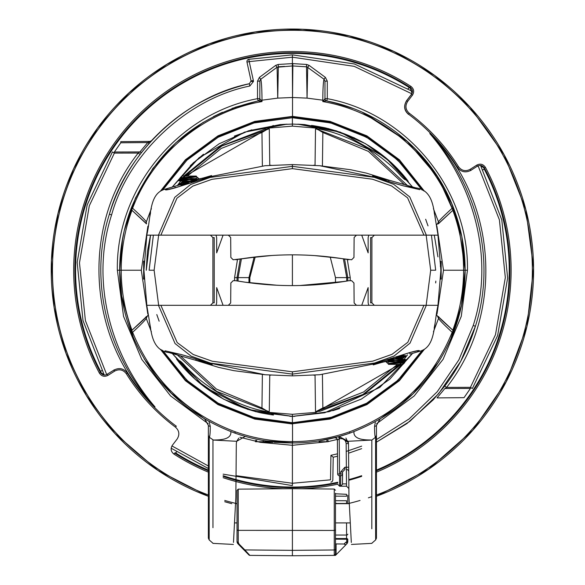 <?xml version="1.0" encoding="UTF-8"?>
<svg xmlns="http://www.w3.org/2000/svg" width="585" height="585" viewBox="0 0 585 585"><rect width="100%" height="100%" fill="white"/><g stroke="black" fill="none" stroke-linecap="round" stroke-linejoin="round"><path stroke-width="0.88" d="M209.013 421.492L210.249 426.282C210.256 432.227 209.978 435.92 209.408 437.361L208.37 435.408L208.37 428.944A2.34 2.34 -90 0 1 208.37 428.893L208.362 485.857A2.34 2.208 180 0 1 208.37 485.842L208.37 486.091M376.44 499.919L376.44 526.661L376.44 499.919A2.34 1.748 180 0 1 376.44 499.941M411.781 93.768L354.188 66.339L292.405 57.191L249.232 61.608L248.779 59.319A2.34 2.34 0 0 0 246.972 62.105L251.089 80.971L249.327 83.743C211.024 92.891 178.432 111.852 151.559 140.634L147.778 142.55L120.781 142.784L114.367 152.005L139.925 151.939L147.778 142.55A2.34 0.943 41.7 0 0 149.504 142.908L151.559 140.634A2.34 2.34 0 0 1 149.855 141.394L120.781 141.643L120.781 142.784M122.799 237.51L121.804 243.148L124.276 230.607L135.544 197.891L152.904 168.363L175.88 142.718L203.397 122.192L175.814 142.777L152.853 168.429L135.442 198.118L124.261 230.673M124.057 308.902L121.804 297.304L119.669 270.226L121.804 243.148L119.676 271.703M122.667 238.183L119.669 270.226L121.804 297.304L123.998 308.639M223.134 474.157L292.405 485.601L292.405 483.261L330.503 479.832L330.934 455.313L337.501 453.821M171.931 445.938L208.362 465.996M236.033 475.671L292.405 483.261L292.405 445.295L260.398 442.34M208.362 468.526L171.171 448.242M114.367 152.005L114.367 153.109L112.437 151.917L87.172 204.896L77.169 262.387L82.99 320.551L104.262 375.058M149.504 142.908L141.745 152.188A2.34 0.98 38.1 0 1 139.925 151.939L138.214 153.051L114.367 153.109L89.315 205.752L79.472 262.862L85.403 320.617L106.726 374.656M284.559 66.412L278.321 66.8L278.197 64.46L292.405 63.604L292.405 54.851L248.779 59.319A2.34 2.34 0 0 0 246.972 62.105L249.232 61.608L253.349 80.467L253.459 81.469L251.14 81.469L251.089 80.971L253.349 80.467M153.972 406.816L154.981 406.816C107.786 356.419 88.05 280.676 109.388 214.22L111.603 214.907C128.437 153.533 187.434 98.529 249.839 86.024L249.327 83.743C186.154 96.401 126.433 152.085 109.388 214.22C116.071 192.465 126.294 172.516 140.056 154.381L141.745 152.188M111.603 214.907C90.068 281.071 110.433 355.329 154.981 406.875L154.981 406.816C87.355 341.333 79.955 226.651 138.214 153.051L140.056 154.381M259.835 98.675L259.857 80.781L259.835 98.675A2.34 2.34 -102.4 0 1 257.963 100.964L257.963 100.964A2.34 2.34 0 0 0 257.97 100.964A2.34 2.34 0 0 0 259.835 98.675L259.967 98.931A2.34 2.216 -101.4 0 1 258.226 100.912L257.517 98.675L259.835 98.675M259.967 98.931L261.122 100.291L262.007 100.189L262 101.571L258.226 100.912C197.862 114.894 155.573 150.506 131.362 207.755L132.612 208.238A2.34 0.951 131.2 0 0 132.005 210.366A2.34 0.951 131.2 0 0 132.042 210.388L146.323 223.514M278.321 66.8L277.743 98.119L277.085 67.238L260.771 79.246L259.857 80.781M208.158 423.686L170.623 395.979L141.724 359.336L123.545 316.375L117.351 270.226C115.837 189.269 178.015 113.293 257.517 98.675L257.517 81.132L259.418 77.366L260.947 79.889C261.575 83.011 261.934 89.783 262.007 100.189L277.743 98.119L292.537 97.498L292.354 63.604M143.925 271.323L144.1 279.074L143.647 279.074L143.661 261.159L144.042 261.159L144.071 263.425M147.91 226.168L141.299 270.226L147.771 313.874M436.505 225.218L438.509 221.956C438.852 220.837 443.415 216.26 452.19 208.238C431.708 153.723 380.601 111.399 322.803 101.571L322.796 100.189L324.419 101.139L322.803 101.571L324.967 98.675A2.34 2.34 -77.6 0 0 326.839 100.964A2.34 2.34 -129.3 0 0 326.839 100.964L327.286 98.675C406.787 113.293 468.973 189.269 467.452 270.226L461.258 316.375L443.079 359.336L414.18 395.979L376.645 423.686M292.851 65.944L292.537 96.788M292.741 65.937L292.866 63.604L306.606 64.46L309.092 65.366L307.71 67.253L307.059 98.119L306.511 66.814L302.233 66.536M292.99 65.959L306.928 66.858L324.031 79.246L323.856 79.896C323.22 83.055 322.869 89.819 322.796 100.189L307.059 98.119L292.537 97.498L292.529 116.386L254.775 121.387L217.986 135.83L185.438 159.742L160.385 191.185M309.092 65.366L325.384 77.366L324.017 79.246L324.967 81.015L324.967 98.675A2.34 2.34 -129.3 0 0 326.81 100.956M324.967 81.015L324.967 98.675L327.286 98.675L327.286 81.132L325.384 77.366M324.836 98.931A2.34 2.216 -78.6 0 0 326.576 100.912C383.372 111.815 433.207 153.972 453.441 207.755L453.353 207.536C461.17 227.711 465.097 248.61 465.134 270.226L458.289 222.095L438.275 177.723L406.655 140.678L365.815 113.878M266.058 440.936L293.473 442.955M319.074 441.726L326.832 441.726L326.832 440.498L328.119 440.498L328.119 441.726L319.074 441.726L319.074 440.885L338.591 436.666L339.22 438.896L339.527 473.989L342.547 473.989A1.843 1.784 0.5 0 1 340.704 475.759L340.609 486.215L346.539 486.215L346.152 443.569C345.589 439.876 343.453 438.267 339.739 438.75L337.384 440L337.677 473.989A1.843 1.784 -0.5 0 0 339.527 475.759L339.614 486.215L340.609 486.215L342.459 484.387L342.569 471.912L344.909 469.47L344.909 467.232L346.357 467.232L346.503 483.897L342.466 483.897M346.503 483.897L346.547 486.215L348.879 488.534M348.697 467.232L346.357 467.232M342.569 471.912L340.719 471.912L344.909 467.232M340.704 475.759L339.527 475.759M337.772 484.387L339.614 486.215M339.709 438.757L339.11 436.52L348.112 441.287L348.492 443.569L346.152 443.569M334.474 437.755A2.34 2.34 -120.9 0 1 337.384 440L336.47 438.165L334.474 437.755A2.34 2.34 -120.9 0 1 337.384 440L337.677 473.989L337.384 440A2.34 2.34 -120.9 0 0 334.474 437.755M339.527 473.989L337.677 473.989M348.404 442.501L339.081 436.527L348.031 433.756M339.739 438.75L339.11 436.52L349.94 433.09L338.591 436.666M371.819 528.789L371.833 440.052M353.954 431.613C352.974 441.09 369.384 439.708 371.409 440.066L348.112 441.287L371.906 440.044L375.394 437.361C374.824 435.971 374.546 432.278 374.554 426.282A2.34 0.885 0 0 0 376.44 425.412L379.906 419.153M376.44 486.091L376.44 497.031A2.34 1.309 0 0 1 376.44 497.031L376.44 435.437L375.394 437.361M371.694 543.37L375.643 539.926L375.607 437.192M376.44 425.412L376.44 435.408L376.44 425.412L380.009 419.094M376.44 484.256L376.44 428.944A2.34 2.34 -90 0 0 376.44 428.893A2.34 2.34 90 0 1 376.44 428.929M376.44 427.569L376.44 538.171L375.643 539.926M374.554 426.282L375.321 422.428M348.96 497.323L351.322 542.441L348.96 497.323L348.492 443.569L345.918 438.033M339.154 436.505L349.94 433.09C331.322 439.635 312.185 442.925 292.537 442.955L295.345 442.933M321.077 440.556L320.361 440.68M327.549 441.726L292.405 445.295L292.405 442.955L295.571 442.925M319.074 440.885L334.547 437.734M379.994 419.101L413.003 393.888L438.977 361.618M450.509 339.783L461.404 305.926L465.134 270.226L461.77 236.318L451.817 203.726L435.657 173.716L413.924 147.471M379.855 419.182L412.988 393.895L439.094 361.42M451.474 337.538L461.682 304.566L465.134 270.226C465.097 291.886 461.155 312.821 453.302 333.04L453.412 332.763C433.573 381.208 399.08 414.648 349.94 433.09L349.486 431.818C398.253 413.529 432.483 380.345 452.168 332.28C443.415 324.192 438.889 319.527 438.589 318.277L436.6 314.65M352.821 108.408L331.732 102.031M407.964 141.848L362.393 112.313M350.093 107.413L341.742 104.693M440.249 266.109L440.9 266.109L440.695 279.074L441.156 279.074L441.156 261.436L440.044 261.436M437.032 313.874L443.503 270.226L436.9 226.168M452.746 330.335C459.949 310.935 463.561 290.899 463.591 270.226C463.561 249.59 459.964 229.583 452.783 210.212M438.479 223.514L452.761 210.388A2.34 0.951 48.8 0 0 452.797 210.366A2.34 0.951 48.8 0 0 452.19 208.238L453.441 207.755A2.34 2.333 -21.2 0 1 452.834 210.329M467.452 270.226L443.503 270.226M343.073 105.095L326.576 100.912L324.419 101.139M172.187 187.112L193.262 162.842L219.141 143.764L248.559 130.806L280.098 124.598L292.405 124.078L304.712 124.598L297.816 124.181L340.309 132.137L385.705 157.709L412.476 186.871M412.615 353.34L389.72 379.263L361.376 399.072L329.172 411.672L292.398 416.403L255.711 411.694L223.565 399.146L195.251 379.409L172.363 353.589M435.671 282.943L435.818 281.114M328.251 128.539L354.408 137.885M379.351 152.751L397.507 168.677M339.717 408.505L332.704 410.714M190.337 165.621L203.5 154.221M234.351 136.1L251.842 129.819M280.098 124.598L286.994 124.181M292.398 422.758L273.363 421.317L251.945 416.959L233.13 410.465L219.141 403.76L206.425 396.016L189.065 382.305L173.292 365.471L162.542 350.261L186.922 380.287L218.125 403.189L254.058 417.514L292.405 422.75L330.744 417.514L366.678 403.189L397.88 380.294L422.246 350.269L411.357 365.669L395.592 382.436L376.879 397.025L366.254 403.431L351.658 410.473L332.799 416.973L310.511 421.434L292.405 422.758L292.398 423.635L331.293 418.29L367.673 403.657L399.182 380.272L423.679 349.633M292.405 422.75L292.405 416.403L324.733 412.769L379.745 387.431L412.652 353.325M267.162 129.022L268.764 128.093L292.405 126.141L292.405 117.731L254.073 122.96L218.146 137.278L186.951 160.166L162.586 190.169M423.657 190.812L399.167 160.195L367.651 136.817L331.264 122.185L292.405 116.846L292.405 117.724L311.849 119.223L332.909 123.537L351.782 130.06L370.246 139.318L387.387 151.062L403.277 165.584L415.979 180.845L422.231 190.176L397.858 160.166L366.656 137.278L330.73 122.96L292.405 117.731L254.065 122.952L218.132 137.278L186.951 160.151L162.571 190.176M434.392 327L435.181 322.818M435.174 217.598L434.487 213.927M161.124 349.625L185.62 380.272L217.13 403.65L253.51 418.29L292.398 423.635L253.444 418.385L217.006 403.709L185.445 380.265L160.941 349.537M150.316 213.927L149.628 217.598M149.628 322.818L150.411 327M150.616 328.039L149.46 322.211A2.34 2.318 -149.6 0 0 149.555 322.437M149.489 218.388L150.557 212.706M161.146 190.812L185.635 160.188L217.152 136.817L253.539 122.185L292.405 116.729L331.337 122.082L367.782 136.758L399.336 160.202L423.84 190.9M160.963 190.9L185.467 160.195L217.028 136.758L253.473 122.082L292.405 116.715M434.245 212.706L435.328 218.366A2.34 2.318 -149.9 0 0 435.298 218.3M435.306 322.138L434.187 328.039M423.862 349.545L399.35 380.265L367.797 403.709L331.359 418.385L292.405 423.752L330.137 419.065L366.905 404.608L399.416 380.689L424.447 349.252M148.202 314.65L146.213 318.277C145.914 319.527 141.387 324.192 132.634 332.28C152.429 380.455 186.659 413.632 235.316 431.818C253.744 438.304 272.771 441.573 292.398 441.616L292.537 441.616C312.032 441.573 331.015 438.304 349.486 431.818M452.819 330.203A2.34 2.333 -158.8 0 1 453.412 332.763L452.168 332.28A2.34 0.951 -48.5 0 0 452.783 330.167A2.34 0.951 -48.5 0 0 452.739 330.13L438.626 316.894M292.537 442.955L292.529 424.096M277.509 442.311L292.405 442.955C272.617 442.925 253.437 439.635 234.863 433.09C185.833 414.758 151.339 381.31 131.391 332.763L132.634 332.28A2.34 0.951 48.5 0 1 132.02 330.167C146.279 317.436 143.288 319.812 145.687 317.428L146.382 316.419M292.405 442.955L274.314 442.34L292.405 442.955L292.398 441.616M132.02 330.167A2.34 0.951 48.5 0 1 132.071 330.13L146.184 316.894M131.983 330.203A2.34 2.333 158.8 0 0 131.391 332.763L131.501 333.04C123.647 312.821 119.706 291.886 119.669 270.226L119.669 270.226C119.706 248.61 123.632 227.711 131.449 207.536L131.449 207.536M260.383 101.139L261.122 100.291L262 101.571C204.297 111.406 153.387 153.365 132.612 208.238C141.38 216.253 145.936 220.83 146.294 221.956L146.506 223.894M272.464 441.799L272.859 442.34L260.288 442.34L239.974 437.251M154.981 406.875L154.03 406.875M292.405 54.851L354.43 63.977L412.33 91.333M444.878 388.513L437.024 397.902L464.022 397.668L470.435 388.447L444.878 388.513L446.589 387.402L470.435 387.343L470.435 388.447M480.541 165.394L501.813 219.901L507.634 278.065L497.63 335.556L472.366 388.535L470.435 387.343L495.488 334.7L505.33 277.582L499.4 219.836L478.077 165.796M430.831 133.636L429.821 133.636C497.447 199.119 504.848 313.794 446.589 387.402L444.746 386.071C458.486 367.965 468.709 348.017 475.415 326.225L460.746 361.274L438.611 393.727L409.909 421.295L376.44 442.18L406.977 423.533L433.244 399.811L444.746 386.071M429.821 133.636C477.097 184.151 496.723 259.82 475.415 326.225L473.199 325.545C494.713 259.44 474.45 185.24 429.821 133.577L429.821 133.636M348.572 453.185L361.669 448.644M337.523 456.22L333.216 457.214L337.523 456.22M332.821 479.868A2.34 2.34 0 0 1 330.905 482.128A2.34 2.34 0 0 0 332.821 479.868L333.216 457.214L332.821 479.868M346.218 451.459L361.669 446.136M376.44 439.584L409.193 418.904L437.236 391.753L458.859 359.892L473.199 325.545M333.216 457.214L330.934 455.313M429.821 133.577L430.772 133.577M292.405 64.445L292.405 63.597L292.866 63.604M337.304 439.43L328.119 441.609M121.519 295.447L133.365 337.625M144.129 358.839L170.491 392.593L204.282 418.787M257.385 101.081L231.989 108.4M222.475 112.283L213.525 116.554M257.232 101.117L235.068 107.289M221.174 112.868L213.408 116.612M124.152 231.148L121.541 244.881M119.676 268.749L119.669 270.226L121.212 270.226C121.241 290.899 124.854 310.935 132.056 330.335M121.534 295.513L133.321 337.53M145.782 361.545L171.793 393.873L204.757 419.072M258.899 439.679L259.426 439.781M273.158 441.88L274.314 442.004L273.158 441.88L272.859 442.34L272.859 441.843M235.843 497.323L233.481 542.405L235.843 497.323L236.311 443.569L236.691 441.287L245.232 436.41M238.782 438.114L236.669 441.375M212.969 440.052L212.969 527.699M230.848 431.613C231.85 440.966 215.821 439.723 213.452 440.074L236.691 441.287M213.452 440.074L209.408 437.361M209.196 437.192L209.167 539.926L213.108 543.37M210.249 426.282A2.34 0.885 180 0 1 208.37 425.412L208.37 435.408L208.37 425.412L204.94 419.182M208.37 435.225L208.37 497.031A2.34 1.309 180 0 0 208.37 497.031L208.37 484.285A2.34 2.34 -90 0 1 208.37 484.256L208.362 485.857L208.37 484.285M208.37 427.569L208.37 538.171L209.167 539.926M208.37 435.437L208.37 428.893A2.34 2.34 90 0 0 208.37 428.929M208.37 499.093L208.37 496.292A241.181 241.181 0 0 1 129.073 92.766A241.181 241.181 0 0 1 469.857 106.894A241.181 241.181 0 0 1 376.44 496.292L376.44 499.078M208.37 526.588L208.37 523.721M208.37 425.412L204.728 419.05M262 440.256L262.957 440.425M234.863 433.09L235.316 431.818M132.02 210.212C124.839 229.583 121.241 249.59 121.212 270.226L117.351 270.226M131.976 210.329A2.34 2.333 21.2 0 1 131.362 207.755M340.031 475.759L340.017 473.989M317.64 411.43L316.039 412.359L292.405 414.312L268.764 412.359L267.162 411.43M322.423 374.51L322.854 407.964L316.046 411.533L320.134 411.226L364.309 394.158L400.988 364.375M402.824 362.451L315.717 412.542M315.52 411.496L316.046 411.533M361.727 305.304L368.126 287.608L368.126 302.818L368.791 305.304M322.854 407.964L363.585 392.001L397.42 364.375M399.277 362.261L400.484 360.843M401.025 360.192L401.522 359.585M401.99 359.007L403.796 356.733M407.489 354.883L404.184 359.205M403.021 360.645L401.588 362.378L404.637 362.722L388.162 363.958L388.572 364.375L402.992 364.375L404.637 362.722M399.869 364.375L363.007 394.451L318.123 410.787M149.738 270.226L154.126 270.226L158.645 305.304L147.098 305.304L154.023 305.304M146.272 270.226L150.55 235.148M153.372 235.148L149.116 270.226M430.779 305.304L426.158 305.304L430.684 270.226L434.384 270.226M435.686 270.226L431.43 235.148M435.152 270.226L430.684 270.226L426.158 235.148L437.704 235.148L430.779 235.148M371.892 302.84L371.899 237.612L370.59 237.612L370.583 302.84L371.892 302.84L374.349 305.304L426.158 305.304M371.899 237.612L374.363 235.148L426.158 235.148M404.549 184.699L368.367 151.369L322.854 132.488L322.423 165.943M292.405 126.141L316.039 128.093L312.551 126.082C313.253 126.06 304.726 123.881 325.18 127.837C358.225 136.049 385.047 152.751 405.646 177.95C411.226 185.138 406.144 179.164 406.597 180.385C404.688 178.674 406.392 181.555 400.9 175.983C382.297 154.14 348.594 134.521 320.134 129.226L316.046 128.919L368.155 149.073L407.423 185.482M318.123 129.665L322.854 132.488M361.727 235.148L368.133 252.866L368.133 237.634L368.806 235.148M316.046 128.919L315.512 128.956L315.044 165.35L313.648 165.241L315.044 165.336M316.039 128.093L317.64 129.022M223.075 235.148L216.669 252.866L216.669 237.634L215.997 235.148M262.38 165.943L261.948 132.488L221.218 148.451L187.383 176.078M185.525 178.191L184.319 179.61M183.778 180.26L183.28 180.86M182.812 181.445L181.006 183.719M177.313 185.569L180.619 181.248M181.781 179.807L183.215 178.074L180.165 177.73L196.626 176.48L196.231 176.078L181.818 176.078L180.165 177.73M184.933 176.078L221.795 146.001L268.756 128.919L264.669 129.226L220.457 146.316L183.814 176.078M261.948 132.488L266.68 129.665M271.067 165.248L269.758 165.328L269.29 128.956L268.756 128.919M181.979 178.001L273.312 125.468M304.712 124.598L336.178 130.784L365.53 143.691L391.372 162.688L412.44 186.864M434.282 235.148L437.938 256.873M146.25 270.226L150.528 235.148M269.085 412.542L272.215 414.348C270.906 414.304 280.756 416.578 260.83 412.878C227.543 404.952 200.392 388.257 179.398 362.802C173.35 355.051 178.732 361.384 178.184 360.06C180.019 361.684 178.52 359.058 183.712 364.265C202.256 386.1 236.099 405.953 264.669 411.226L269.29 411.496L269.758 375.102M180.253 355.753L216.443 389.084L261.948 407.964L262.38 374.51M268.756 411.533L216.647 391.38L177.379 354.971M266.68 410.787L261.948 407.964M223.075 305.304L216.677 287.608L216.684 302.818L216.011 305.304M149.658 270.226L154.126 270.226L158.645 235.148L210.439 235.148L212.903 237.612L212.911 302.84L214.22 302.84L214.212 237.612L212.903 237.612M154.023 235.148L147.091 235.148L160.86 235.148L176.941 198.22L192.757 186.132L211.945 179.317L292.405 168.648L372.491 179.215L391.57 185.942L407.599 197.84L423.942 235.148L356.47 235.148L354.13 237.466L353.954 257.444A2.34 2.34 -98.2 0 1 353.954 257.546M430.692 305.304L437.682 305.304L426.341 305.304L410.026 343.139L394.195 355.936L374.627 363.022L292.405 374.122L210.578 363.139L191.127 356.148L175.054 343.541L158.462 305.304L210.454 305.304L212.911 302.84M404.059 186.037C375.811 178.03 358.503 170.798 388.564 180.019L415.781 187.865L404.059 186.037A2.34 0.724 103.6 0 0 403.95 185.979L403.95 185.979C387.424 181.613 370.13 174.952 372.879 175.99L372.996 176.063M351.717 259.762A2.34 2.34 -98.2 0 1 351.622 259.762L342.262 258.658M351.622 259.762L353.954 257.444M319.754 165.716L350.839 169.767L366.195 173.072L389.939 180.436L319.754 165.716L292.398 164.575L292.405 166.33L374.224 177.313L393.676 184.304L409.749 196.911L426.341 235.148L423.942 235.148M356.47 235.148L160.86 235.148M154.111 235.148L147.12 235.148L158.462 235.148L174.776 197.313L190.615 184.516L210.183 177.43L292.405 166.33L292.405 168.648M156.005 235.148L156.517 235.148M265.049 165.716L199.054 178.9L265.049 165.716L292.398 164.575M269.758 165.336L270.796 165.27L269.758 165.336M196.107 180.056L211.573 175.559L211.565 176.37L174.732 187.982C169.138 189.525 166.045 190.147 165.445 189.825L165.46 189.057A1.843 1.843 179.5 0 1 167.507 189.62L165.46 189.057L174.747 186.337L175.186 187.763M166.484 189.759A1.843 1.843 179.5 0 0 165.445 189.825M202.271 178.125L202.681 179.405M430.692 235.148L426.341 235.148M216.362 235.148L212.969 235.148M216.311 235.148L220.187 235.148M228.333 235.148L230.673 237.466L230.848 257.444L233.181 259.762A2.34 2.34 -98.2 0 1 233.086 259.762M272.588 255.44L262.621 256.193L272.588 255.44M242.892 258.599L262.409 256.215L240.047 259.045M288.142 254.87L286.833 254.892L288.142 254.87M286.723 254.892L284.99 254.928L286.723 254.892M240.091 259.038L244.991 258.285M245.035 258.277L245.546 258.204M245.605 258.197L271.754 255.491M314.591 255.594L339.497 258.241M339.563 258.248L340.046 258.321M340.09 258.329L344.47 259.001M344.506 259.009L348.814 259.733C311.205 253.217 273.597 253.217 235.989 259.733A2.34 2.34 -99.9 0 1 235.887 259.747M342.196 258.643L323.563 256.325M323.359 256.303L313.838 255.543M304.668 255.075L310.328 255.331M274.475 255.331L280.135 255.075M273.765 255.374L274.365 255.338M268.961 255.682L270.314 255.586M270.665 255.565L271.747 255.491M258.863 256.559L255.484 256.925M255.455 256.932L243.806 258.46M243.748 258.475L236.194 259.696M242.826 258.614L233.181 259.762M348.609 259.696L347.519 259.506M347.395 259.484L339.943 258.307M339.819 258.285L338.635 258.117M338.518 258.102L328.163 256.8M312.054 255.433L312.551 255.462M313.012 255.491L314.24 255.572M314.394 255.579L317.728 255.82M310.898 255.367L314.986 255.623M315.118 255.63L317.494 255.806M310.481 255.338L313.26 255.506M392.045 358.985L404.637 359.87M405.873 359.563L405.815 360.243L403.606 360.594L385.691 361.493L405.873 359.563L390.955 358.298M399.979 355.636L404.637 356.024M396.564 356.631L405.873 355.717L405.815 356.397L393.939 357.406M405.873 355.717L401.668 355.139M405.815 360.243L401.683 361.969L388.25 363.563L387.051 362.854L390.327 361.493M388.776 361.793L401.595 362.378M403.306 361.64L399.518 360.908M395.299 360.55L388.213 359.57L403.306 357.793L399.518 357.062M388.213 363.892L403.394 362.035L396.257 361.106M392.045 360.755L388.213 360.046L403.394 358.188L396.257 357.26M180.743 354.408C208.991 362.422 226.3 369.654 196.238 360.433L169.021 352.587L180.743 354.408A2.34 0.724 -76.4 0 0 180.853 354.473L180.853 354.473A2.34 0.724 -76.4 0 0 180.984 354.473M233.086 280.69A2.34 2.34 -98.2 0 1 233.181 280.69L235.587 280.69A2.34 2.34 -92.9 0 1 235.682 280.69M233.181 280.69L230.848 283.008A2.34 2.34 -98.2 0 1 230.848 282.906M230.848 283.008L230.673 302.986L228.333 305.304L160.86 305.304L177.204 342.613L193.233 354.51L212.311 361.237L292.405 371.804L372.857 361.128L392.045 354.32L407.862 342.232L423.942 305.304L228.333 305.304M265.049 374.736L233.963 370.678L218.607 367.38L194.863 360.016L265.049 374.736L292.405 375.877L292.405 371.804M292.405 375.877L319.754 374.729L385.749 361.545M315.044 375.117L313.736 375.204M270.87 375.182L269.758 375.117L270.87 375.19M388.696 360.397L373.23 364.894L373.237 364.082L410.078 352.47C415.664 350.927 418.758 350.305 419.357 350.627L419.343 351.395A1.843 1.843 -0.5 0 1 417.295 350.832L419.343 351.395L410.056 354.108L409.617 352.689M418.319 350.693A1.843 1.843 -0.5 0 0 419.357 350.627M382.531 362.327L382.122 361.047M410.056 354.108L419.196 351.439M146.776 305.304L150.067 325.209C151.625 335.614 153.833 350.883 169.021 352.587L168.985 352.579M154.111 305.304L158.462 305.304M356.47 305.304L354.13 302.986L353.954 283.008L351.622 280.69A2.34 2.34 -98.2 0 1 351.717 280.69M296.661 285.582L297.97 285.56L296.661 285.582M299.812 285.524L344.719 281.414M347.665 280.917L344.755 281.407M277.114 285.253L245.305 282.211M245.239 282.204L241.473 281.634M241.429 281.626L235.587 280.69M282.826 285.473L286.058 285.546L282.826 285.473M280.135 285.378L271.542 284.946M311.008 285.078L304.668 285.378M314.138 284.888L312.96 284.968M315.841 284.771L314.496 284.866M324.814 284.003L347.6 280.932M351.622 280.69L348.814 280.72C311.205 287.235 273.597 287.235 235.989 280.72M286.036 285.546L284.683 285.517L286.036 285.546M237.247 280.939L244.983 282.16M246.051 282.321L256.764 283.666M264.873 284.449L265.29 284.486M272.749 285.019L272.252 284.99M271.791 284.961L270.562 284.88M270.409 284.873L267.074 284.632M273.904 285.085L269.846 284.836M269.765 284.829L268.069 284.705M192.757 181.467L180.165 180.582M178.93 180.889L178.988 180.209L181.196 179.858L199.112 178.959L178.93 180.889L193.847 182.154M184.823 184.816L180.165 184.429M188.238 183.822L178.93 184.736L178.988 184.056L190.864 183.046M178.93 184.736L183.134 185.313M178.988 180.209L183.12 178.483L196.553 176.889L197.752 177.599L194.476 178.959M196.026 178.659L183.215 178.074M181.496 178.813L185.284 179.544M189.503 179.902L196.589 180.882L181.496 182.659L185.284 183.39M196.597 176.56L181.409 178.418L188.545 179.346M192.757 179.69L196.589 180.407L181.409 182.264L188.545 183.193M248.969 555.011L243.967 549.922A1.228 0.709 -44.5 0 0 244.837 549.929L249.839 555.377A1.228 1.228 -44.5 0 1 248.969 555.011L238.08 543.926L237.02 541.337A1.228 0.87 0 0 0 238.241 542.207L238.943 543.933L244.837 549.929L292.405 550.346L334.254 549.98L334.254 489.038L292.405 488.68L292.405 555.75L249.839 555.377A1.228 1.228 0 0 1 248.969 555.011A1.228 1.228 0 0 0 249.839 555.377M243.967 549.922L238.08 543.926A3.693 3.693 0 0 1 237.02 541.337L237.02 490.376L238.241 489.148L238.241 530.361L334.254 530.434A1.228 0.87 -0 0 0 335.476 529.564L335.476 555.092M336.09 553.717L335.051 555.377L334.254 555.384L335.476 555.377L345.282 545.395L345.216 544.474L343.79 543.991L336.09 543.933L336.09 553.717A0.614 0.439 0 0 0 335.476 554.156L335.476 493.243M344.572 259.016L347.782 277.612L347.782 280.902L347.782 277.612L346.722 277.612L346.722 281.078M350.225 280.69L350.225 277.612L347.307 259.469M237.02 280.902L237.02 277.612L240.238 259.016M237.495 259.469L234.578 277.612L234.578 280.69M234.578 277.612L238.08 277.612L241.429 258.826M343.373 258.826L346.722 277.612L335.476 277.612L335.476 282.767M335.49 538.529L346.561 538.529A1.228 0.87 0 0 1 347.782 539.399L347.782 541.337A3.693 3.693 0 0 1 346.722 543.926L335.476 555.377M345.216 544.474A1.228 0.724 44.5 0 0 344.389 543.684L345.859 542.193A1.228 0.724 44.5 0 1 346.722 543.926L347.782 540.467A1.228 1.228 0 0 0 346.561 539.238L346.561 538.88A1.228 0.87 -0 0 1 347.782 539.75L347.782 540.467A1.228 1.228 0 0 0 346.561 539.238L335.49 539.143L346.561 539.238M346.722 539.253L346.722 543.926L345.282 545.395M335.49 535.048L346.561 535.048L346.561 538.88M347.782 539.75L347.782 540.467M347.782 503.678L347.782 495.268L347.782 503.678M254.139 257.078L248.969 277.612L248.969 282.723M330.225 257.027L335.476 277.612M292.405 254.841L292.405 285.612M238.08 281.078L238.08 277.612L249.839 277.612L255.199 256.961M249.839 282.833L249.839 277.612M238.08 542.2L238.08 543.926A1.228 0.709 -44.5 0 0 238.943 543.933M335.476 496.153L346.561 496.219L346.561 494.303L335.476 493.784M292.405 555.75L334.254 555.384A1.228 1.228 0 0 0 335.476 554.156L334.254 555.384L334.254 549.98A1.228 0.87 0 0 0 335.476 549.11M335.476 529.557A0.614 0.439 0 0 1 335.49 529.476L335.49 543.575L336.09 543.933M335.476 500.687L346.561 500.738L346.561 503.451L336.697 503.488L335.476 502.976M208.362 472.153A218.717 218.717 0 0 1 173.913 454.07C170.849 451.576 170.337 448.651 172.378 445.273L177.123 439.057C179.858 434.633 179.302 430.662 175.449 427.145L176.334 426.129M173.913 454.07L174.579 453.031A217.488 217.488 0 0 0 208.362 470.823M470.201 169.314L476.782 165.102C480.322 163.354 483.195 164.107 485.418 167.361L484.336 167.939C482.559 165.343 480.263 164.743 477.448 166.133L470.859 170.352C465.536 173.058 461.053 172.041 457.419 167.317A194.476 194.476 0 0 0 408.615 114.294C404.206 110.265 403.57 105.717 406.707 100.642L411.452 94.434C413.076 91.743 412.666 89.403 410.224 87.421A217.488 217.488 0 0 0 100.466 372.513C102.243 375.109 104.54 375.709 107.355 374.312L108.02 375.351C104.488 377.098 101.607 376.345 99.384 373.091A218.717 218.717 0 0 1 410.889 86.383C413.953 88.869 414.465 91.801 412.432 95.179L407.686 101.388C404.944 105.819 405.5 109.79 409.354 113.307A195.704 195.704 0 0 1 458.457 166.666C461.631 170.791 465.55 171.676 470.201 169.314L470.815 170.571M107.413 374.093L113.943 370.1C119.267 367.395 123.749 368.411 127.391 373.135A194.476 194.476 0 0 0 176.187 426.158M175.449 427.145A195.704 195.704 0 0 1 126.345 373.786C123.172 369.661 119.26 368.777 114.601 371.139L108.02 375.351M410.889 86.383L410.224 87.421L408.154 88.606M409.251 87.575A216.83 216.83 0 0 0 100.708 371.555L100.466 372.513L99.384 373.091M101.819 370.554L100.708 371.555M409.354 113.307L408.469 114.324C404.103 110.477 403.482 105.929 406.597 100.657L407.686 101.388M412.432 95.179L411.343 94.448L406.597 100.657M411.343 94.448L412.016 93.242L410.085 87.443M104.123 374.802L100.54 372.243M176.648 451.847L175.551 452.87A216.83 216.83 0 0 0 208.362 470.106M223.134 475.693A216.83 216.83 0 0 0 337.75 482.259M348.806 479.59A216.83 216.83 0 0 0 361.669 475.693M376.44 470.106A216.83 216.83 0 0 0 484.095 168.897L482.983 169.899M175.551 452.87L174.579 453.031M376.44 470.823A217.488 217.488 0 0 0 484.336 167.939L484.095 168.897M480.68 165.65L484.263 168.209M260.288 442.34L260.288 441.726L263.082 441.726L263.352 440.498M271.828 441.726L255.455 441.726L255.455 440.498L256.742 440.498L256.742 441.726L260.288 441.726M255.455 441.726L256.742 441.726M276.456 442.216L274.423 442.34M376.44 531.129L376.44 526.661A2.34 1.748 -0 0 0 376.44 526.646L376.44 495.458M249.839 86.024L253.459 81.469M257.517 81.132L259.835 81.132M259.418 77.366L275.711 65.366L277.078 67.246L292.654 65.937M278.197 64.46L275.711 65.366M306.481 66.8L306.606 64.46M324.967 81.132L327.286 81.132M346.393 469.47A2.34 2.26 179.5 0 1 348.733 471.707M340.704 473.989L340.719 471.912M151.391 331.841L146.213 318.277L146.345 316.478M151.383 208.662L146.294 221.956M160.363 349.252L185.416 380.711L217.964 404.637L254.76 419.087L292.405 423.964M433.412 331.841L438.589 318.277L438.428 316.419M438.297 223.894L438.509 221.956L433.419 208.662M424.417 191.185L399.387 159.763L366.883 135.859L330.13 121.409L292.529 116.386M438.304 223.88L452.797 210.366M141.299 270.226L121.212 270.226M292.405 414.312L292.405 416.374L294.906 416.352M388.806 181.489A2.34 0.731 -72.9 0 0 388.564 180.019M211.573 175.559A1.843 1.843 -179.5 0 0 210.293 176.889M166.586 189.811L174.71 187.924L211.075 176.604A1.843 1.843 0.5 0 1 211.565 176.37M195.997 358.963A2.34 0.731 107.1 0 0 196.238 360.433M373.23 364.894A1.843 1.843 0.5 0 0 374.517 363.563M418.216 350.642L410.092 352.528L373.727 363.848A1.843 1.843 -179.5 0 1 373.237 364.082M237.02 529.491A1.228 0.87 0 0 0 238.241 530.361L238.241 542.207M350.225 277.612L347.782 277.612M347.782 534.178A1.228 0.87 0 0 1 346.561 535.048L346.561 522.902M231.821 503.678A241.181 241.181 0 0 1 224.742 501.725L231.814 503.678M376.44 494.983A239.952 239.952 0 0 0 468.958 107.728A239.952 239.952 0 0 0 129.907 93.673A239.952 239.952 0 0 0 208.362 494.983M224.742 500.446A239.952 239.952 0 0 0 236.918 503.678M347.885 503.678A239.952 239.952 0 0 0 360.06 500.446M368.404 497.82A239.952 239.952 0 0 0 371.841 496.65M126.345 373.786L127.442 372.923M223.134 476.387A217.488 217.488 0 0 0 337.757 482.932M348.806 480.27A217.488 217.488 0 0 0 361.669 476.387M485.418 167.361A218.717 218.717 0 0 1 376.44 472.153M337.764 484.19A218.717 218.717 0 0 1 301.494 488.753M283.308 488.753A218.717 218.717 0 0 1 223.134 477.689M476.782 165.102L477.389 166.359M113.987 369.881L114.601 371.139M457.36 167.529L458.457 166.666M351.424 544.438L371.906 543.363M287.016 124.159L244.515 132.13L199.112 157.694L172.151 187.12M150.506 235.148L147.413 251.587L146.228 270.226M172.326 353.581L204.319 386.875L247.623 409.361L292.398 416.403M452.783 330.167C438.523 317.436 441.514 319.812 439.116 317.428L438.457 316.478M132.005 210.366L146.491 223.872M279.337 442.457L278.826 442.421M233.378 544.438L212.896 543.363M213.54 440.074L212.911 440.044M208.37 493.301L208.37 519.824M403.957 361.596L405.098 360.938M315.044 375.102L315.512 411.496M437.88 306.328L440.885 270.226L437.88 234.117M405.2 179.573L403.964 178.864M315.746 127.925L314.591 127.259M180.838 178.864L179.697 179.522M179.697 360.93L180.845 361.596M292.405 416.374L289.897 416.352M146.923 234.117L143.925 270.226L146.923 306.328M428.008 225.89L425.661 219.251M194.951 180.407L198.118 179.237M179.478 184.933L165.606 189.013M180.933 184.516L181.811 184.26M184.721 183.427L189.964 181.906M165.46 189.057C148.722 193.182 151.325 215.938 146.776 235.148M419.774 189.65L403.95 185.979M389.515 180.312L415.818 187.873M389.522 180.312L388.711 180.063M415.781 187.865C430.969 189.562 433.178 204.838 434.735 215.243L438.026 235.148M385.691 361.493L387.051 362.854M405.815 356.397L403.306 357.793M387.57 359.336L388.25 359.716M388.169 363.475L388.169 363.958M403.394 361.552L403.394 362.035M388.169 359.629L388.169 360.111M403.394 357.706L403.394 358.188M211.807 364.389L211.924 364.462C214.673 365.501 197.379 358.839 180.853 354.473L165.029 350.795M156.795 314.562L159.142 321.202M389.851 360.046L386.685 361.216M385.749 361.552L319.754 374.736M403.869 355.936L402.992 356.192M400.082 357.025L394.838 358.546M419.343 351.395C436.081 347.271 433.478 324.514 438.026 305.304M196.092 360.389L169.021 352.587M199.112 178.959L197.752 177.599M178.988 184.056L181.496 182.659M197.24 181.116L196.553 180.736M196.633 176.977L196.633 176.494M181.409 178.9L181.409 178.418M196.633 180.823L196.633 180.341M181.409 182.747L181.409 182.264M238.241 489.148L292.405 488.68M334.254 489.038L335.476 490.274M208.362 496.292L157.943 470.45L114.945 433.558L86.485 395.796L65.944 353.208L54.105 307.432L51.429 260.223L58.01 213.408L73.593 168.773L97.593 128.035L129.073 92.759L166.835 64.306L209.415 43.765L255.192 31.934L302.394 29.25L349.216 35.831L393.851 51.414L434.589 75.414L469.865 106.894L504.16 154.784L525.835 209.562L533.571 267.959L526.931 326.496L506.296 381.669L472.899 430.194L428.732 469.177L376.44 496.292M350.298 522.902L335.476 522.902M237.02 522.902L234.505 522.902M349.289 503.678L335.476 503.678M237.02 503.678L235.514 503.678"/></g></svg>
